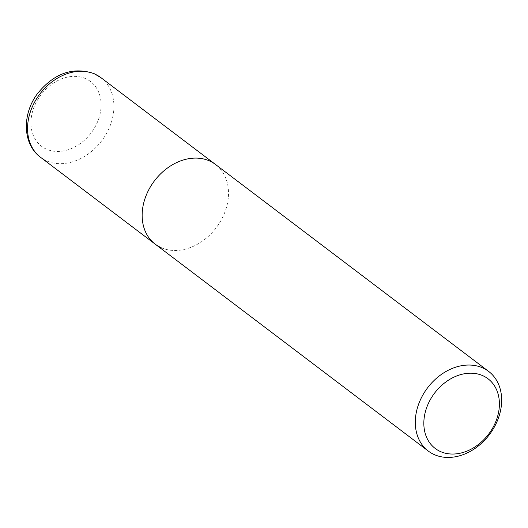 <?xml version="1.0" encoding="UTF-8"?>
<svg xmlns="http://www.w3.org/2000/svg" width="528" height="528" viewBox="0 0 528 528"><rect width="100%" height="100%" fill="white"/><g stroke="black" fill="none" stroke-linecap="round" stroke-linejoin="round"><path stroke-width="0.4" stroke-dasharray="2.64 1.98" d="M161.106 247.639A49.962 38.775 -52.9 0 0 218.797 224.077A49.962 38.775 -52.9 0 0 215.503 164.472A49.962 38.775 -52.9 0 1 218.797 224.077A49.962 38.775 -52.9 0 1 161.106 247.639A49.962 38.775 -52.9 0 1 155.159 244.121M100.907 77.649A49.962 38.775 -52.9 0 1 104.201 137.254A49.962 38.775 -52.9 0 1 46.517 160.816A49.962 38.775 -52.9 0 1 40.564 157.298M85.708 78.692A40.597 31.502 127.1 0 0 36.973 100.907A40.597 31.502 127.1 0 0 46.345 149.12A40.597 31.502 127.1 0 0 95.086 126.898A40.597 31.502 127.1 0 0 85.708 78.692"/><path stroke-width="0.79" d="M482.698 367.897A49.962 38.775 127.1 0 0 425.014 391.459A49.962 38.775 127.1 0 0 428.3 451.064A49.962 38.775 127.1 0 0 434.254 454.582A49.962 38.775 127.1 0 0 491.944 431.02A49.962 38.775 127.1 0 0 488.651 371.415A49.962 38.775 127.1 0 0 482.698 367.897M161.106 247.639A49.962 38.775 -52.9 0 1 155.159 244.121A49.962 38.775 -52.9 0 1 151.866 184.51A49.962 38.775 -52.9 0 1 209.557 160.954A49.962 38.775 -52.9 0 1 215.503 164.472L100.907 77.649A49.962 38.775 -52.9 0 0 94.961 74.131A49.962 38.775 -52.9 0 0 37.27 97.687A49.962 38.775 -52.9 0 0 40.564 157.298L155.159 244.121A49.962 38.775 -52.9 0 1 151.866 184.51A49.962 38.775 -52.9 0 1 209.557 160.954A49.962 38.775 -52.9 0 1 215.503 164.472L488.651 371.415M440.418 451.539A43.718 33.931 -52.9 0 1 430.327 399.623A43.718 33.931 -52.9 0 1 482.81 375.692A43.718 33.931 -52.9 0 1 492.908 427.614A43.718 33.931 -52.9 0 1 440.418 451.539M428.3 451.064L155.159 244.121M100.907 77.649L94.241 73.702C73.333 66.607 54.608 73.016 38.056 92.928C21.872 113.467 22.288 144.104 40.564 157.298"/></g></svg>
